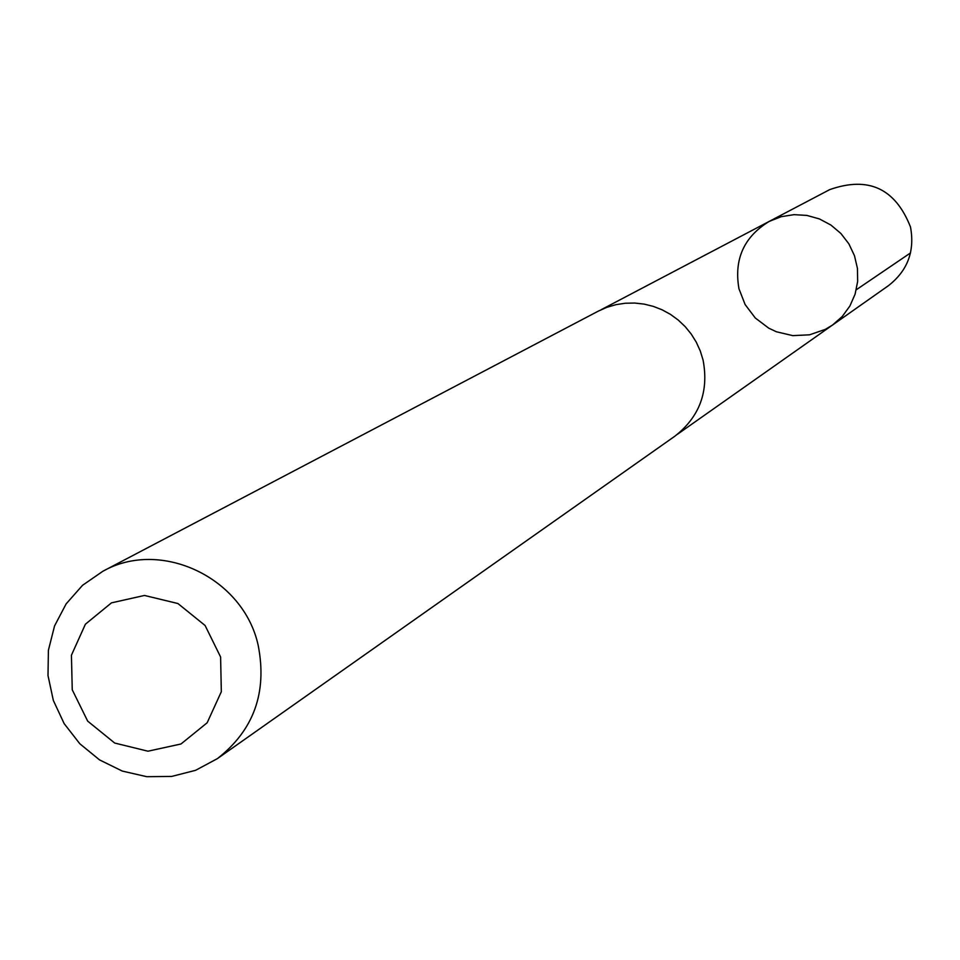 <?xml version="1.0" encoding="UTF-8"?>
<svg xmlns="http://www.w3.org/2000/svg" width="960" height="960" viewBox="0 0 960 960"><rect width="100%" height="100%" fill="white"/><g stroke="black" fill="none" stroke-linecap="round" stroke-linejoin="round"><path stroke-width="1.44" d="M738.96 288.756C733.848 259.308 743.928 236.868 769.2 221.412L781.212 216.684L793.98 214.656L806.916 215.424L819.432 218.94L830.94 225.072L840.912 233.508L848.88 243.876L854.472 255.696L857.448 268.428L857.652 281.46L855.084 294.204L849.864 306.06L842.232 316.5L832.548 325.032L825.36 329.364L809.532 334.812L792.78 335.628L776.412 331.776L768.768 328.176L755.292 318L745.104 304.512L738.96 288.756M888.432 285.672C907.62 270.708 914.976 251.148 910.488 226.98C895.308 188.436 868.38 175.992 829.704 189.624L769.2 221.412L781.212 216.684L793.98 214.656L806.916 215.424L819.432 218.94L830.94 225.072L840.912 233.508L848.88 243.876L854.472 255.696L857.448 268.428L857.652 281.46L855.084 294.204L849.864 306.06L842.232 316.5L832.548 325.032L888.432 285.672M217.392 758.628L674.82 436.224C699.588 416.904 708.996 391.524 703.08 360.084L700.26 350.94L696.288 342.216L691.236 334.068L685.188 326.64L678.24 320.052L670.524 314.412L662.16 309.828L653.304 306.372L644.088 304.092L634.68 303.048L625.248 303.24L615.936 304.668L606.912 307.308L598.332 311.112L102.84 571.272L82.536 585.312L66.144 603.864L54.564 625.908L48.408 650.244L48 675.54L53.34 700.44L64.152 723.612L79.848 743.796L99.576 759.912L122.28 771.072L146.748 776.688L171.648 776.436L195.624 770.304L217.392 758.628C253.74 730.212 267.348 692.52 258.228 645.564C243.72 577.776 160.872 538.38 102.84 571.272M220.596 656.976L205.092 625.488L177.912 603.528L144.48 595.452L111.468 602.856L85.404 624.204L71.424 655.236L72.252 689.82L87.684 721.14L114.696 743.04L147.972 751.2L180.984 743.988L207.168 722.76L221.328 691.704L220.596 656.976M856.296 289.752L910.512 252.924M677.532 434.22L832.548 325.032M601.356 309.612L769.2 221.412"/></g></svg>
